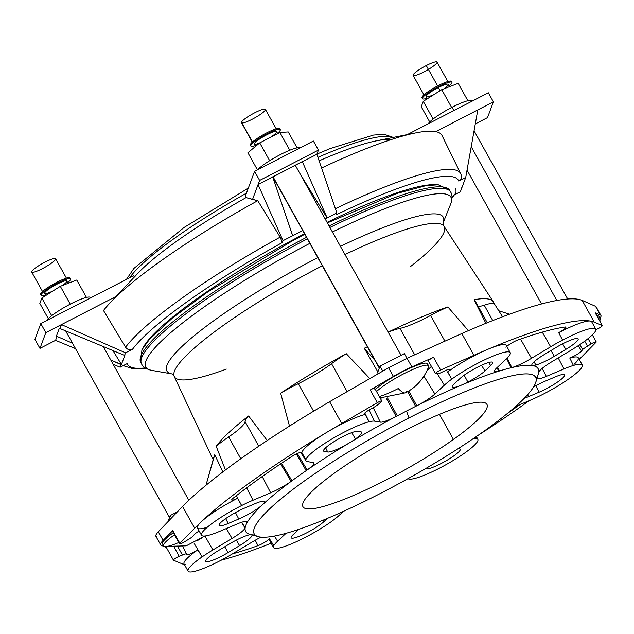 <?xml version="1.0" encoding="UTF-8"?>
<svg xmlns="http://www.w3.org/2000/svg" width="634" height="634" viewBox="0 0 634 634"><rect width="100%" height="100%" fill="white"/><g stroke="black" fill="none" stroke-linecap="round" stroke-linejoin="round"><path stroke-width="0.95" d="M351.712 432.642L355.444 438.918A19.876 3.273 150.9 0 0 361.752 432.269A19.876 3.273 150.9 0 0 361.095 431.912A19.876 3.273 -29.1 0 1 355.444 438.918A19.876 3.273 -29.1 0 1 327.699 452.002L324.236 451.408A19.876 3.273 -29.1 0 1 335.893 440.503A19.876 3.273 -29.1 0 1 357.631 431.318L361.095 431.912L357.631 431.318A19.876 3.273 150.9 0 0 337.668 439.449A19.876 3.273 150.9 0 0 323.546 451.004A19.876 3.273 150.9 0 0 324.236 451.408L323.625 450.18L324.236 451.408L327.699 452.002A19.876 3.273 150.9 0 0 355.444 438.918L351.712 432.642M263.696 501.24L264.386 502.342A19.876 3.273 150.9 0 0 264.378 501.597A19.876 3.273 150.9 0 0 255.272 503.578A19.876 3.273 -29.1 0 1 264.386 502.342A19.876 3.273 -29.1 0 1 238.78 519.008L228.2 523.478A19.876 3.273 -29.1 0 1 221.076 522.25A19.876 3.273 -29.1 0 1 244.692 508.048L255.272 503.578L244.692 508.048A19.876 3.273 150.9 0 0 226.877 517.78A19.876 3.273 150.9 0 0 219.063 525.404A19.876 3.273 150.9 0 0 228.2 523.478L225.68 518.612L228.2 523.478L238.78 519.008A19.876 3.273 150.9 0 0 264.386 502.342L263.696 501.24M248.021 535.175A19.876 3.273 150.9 0 0 229.484 543.924A19.876 3.273 -29.1 0 1 248.021 535.175A19.876 3.273 -29.1 0 1 239.565 545.652L228.066 552.571A19.876 3.273 -29.1 0 1 206.327 561.748A19.876 3.273 -29.1 0 1 217.985 550.835L229.484 543.924L217.985 550.835A19.876 3.273 150.9 0 0 205.646 561.344A19.876 3.273 150.9 0 0 228.066 552.571L224.761 546.762L228.066 552.571L239.565 545.652A19.876 3.273 150.9 0 0 251.88 535.096A19.876 3.273 150.9 0 0 248.021 535.175M524.31 398.239A19.876 3.273 150.9 0 0 528.542 396.646L527.567 394.768L528.542 396.646A19.876 3.273 -29.1 0 1 524.31 398.239M534.129 361.737L535.793 365.049A19.876 3.273 150.9 0 0 554.33 356.308L551.017 350.499L554.33 356.308A19.876 3.273 -29.1 0 1 535.793 365.049A19.876 3.273 -29.1 0 1 544.249 354.572L555.741 347.662A19.876 3.273 -29.1 0 1 577.479 338.477A19.876 3.273 -29.1 0 1 565.821 349.389L554.33 356.308L565.821 349.389A19.876 3.273 150.9 0 0 578.137 338.833A19.876 3.273 150.9 0 0 555.741 347.662L544.249 354.572A19.876 3.273 150.9 0 0 531.91 365.081A19.876 3.273 150.9 0 0 535.793 365.049L534.129 361.737M464.143 375.201L467.868 382.048A19.876 3.273 150.9 0 0 484.97 370.914L481.499 365.271L484.97 370.914A19.876 3.273 -29.1 0 1 467.868 382.048A19.876 3.273 -29.1 0 1 454.229 383.895L459.904 378.585A19.876 3.273 -29.1 0 1 483.52 364.376A19.876 3.273 -29.1 0 1 490.645 365.604L484.97 370.914L490.645 365.604A19.876 3.273 150.9 0 0 492.626 362.402A19.876 3.273 150.9 0 0 478.67 366.611A19.876 3.273 150.9 0 0 459.904 378.585L454.229 383.895A19.876 3.273 150.9 0 0 452.216 387.049A19.876 3.273 150.9 0 0 467.868 382.048L464.143 375.201M206.367 527.52A39.997 6.586 -29.1 0 1 201.477 521.568A241.039 39.696 150.9 0 0 194.662 528.193L182.544 506.423L158.294 531.768L163.104 540.406A33.681 5.547 150.9 0 0 161.258 545.351A33.681 5.547 -29.1 0 1 160.671 544.868A33.681 5.547 -29.1 0 1 163.104 540.406L158.294 531.768C155.75 534.533 155.132 536.182 156.455 536.713C155.132 536.182 155.75 534.533 158.294 531.768L182.544 506.423A241.039 39.696 -29.1 0 1 329.609 401.71L341.726 423.488L377.309 402.677A4.208 0.689 -29.1 0 1 381.795 400.965A4.208 0.689 -29.1 0 1 381.145 401.837A35.789 5.896 150.9 0 0 379.18 403.581A10.524 1.736 -29.1 0 1 376.873 405.419A10.524 1.736 -29.1 0 1 375.098 406.616A230.079 37.889 150.9 0 0 370.438 409.192A230.079 37.889 -29.1 0 1 375.098 406.616A10.524 1.736 150.9 0 0 376.873 405.419A10.524 1.736 150.9 0 0 379.18 403.581A35.789 5.896 -29.1 0 1 381.145 401.837A4.208 0.689 150.9 0 0 381.185 400.926A4.208 0.689 150.9 0 0 377.309 402.677L341.726 423.488A241.039 39.696 150.9 0 0 326.748 432.364A39.997 6.586 -29.1 0 1 365.105 414.493L365.335 414.295A7.98 1.316 -29.1 0 1 364.685 413.146A7.98 1.316 -29.1 0 1 370.438 409.192A7.98 1.316 150.9 0 0 364.067 414.232A7.98 1.316 150.9 0 0 365.335 414.295L369.139 421.753A39.997 6.586 150.9 0 0 330.789 439.624A39.997 6.586 150.9 0 0 305.881 459.809A39.997 6.586 150.9 0 0 307.332 461.576L313.109 462.566A21.049 3.463 -29.1 0 1 307.125 469.984A21.049 3.463 150.9 0 0 313.806 462.939A21.049 3.463 150.9 0 0 313.109 462.566L307.332 461.576A39.997 6.586 -29.1 0 1 306.008 460.87A39.997 6.586 -29.1 0 1 305.881 459.809L301.459 452.724A7.98 1.316 150.9 0 0 301.427 452.541A7.98 1.316 150.9 0 0 291.101 456.916A230.079 37.889 150.9 0 0 233.328 498.055A7.98 1.316 150.9 0 0 231.711 500.012A7.98 1.316 150.9 0 0 237.52 498.245L241.633 505.552A39.997 6.586 150.9 0 0 205.519 528.819A39.997 6.586 150.9 0 0 210.401 534.779A39.997 6.586 150.9 0 0 219.863 531.284L237.488 523.842A21.049 3.463 -29.1 0 1 247.141 522.535A21.049 3.463 150.9 0 0 247.133 521.742A21.049 3.463 150.9 0 0 237.488 523.842L219.863 531.284A39.997 6.586 -29.1 0 1 210.401 534.779A39.997 6.586 -29.1 0 1 201.493 535.215A39.997 6.586 -29.1 0 1 241.633 505.552L236.316 495.709L241.633 505.552A39.997 6.586 -29.1 0 1 253.029 500.242A39.997 6.586 150.9 0 0 241.633 505.552L237.52 498.245A7.98 1.316 -29.1 0 1 232.115 500.186A7.98 1.316 -29.1 0 1 233.328 498.055A230.079 37.889 -29.1 0 1 291.101 456.916A7.98 1.316 -29.1 0 1 298.131 453.183A7.98 1.316 -29.1 0 1 301.459 452.724L301.839 452.549A39.997 6.586 -29.1 0 1 326.748 432.364A241.039 39.696 -29.1 0 1 341.726 423.488L329.609 401.71L388.587 367.791L407.06 358.265L461.798 333.547A241.039 39.696 -29.1 0 1 582.155 300.381L595.524 306.325L600.335 314.963A33.681 5.547 -29.1 0 1 600.921 315.447A33.681 5.547 -29.1 0 1 600.033 318.141A33.681 5.547 150.9 0 0 600.335 314.963L595.16 312.792A4.208 0.689 -29.1 0 1 595.247 312.942A4.208 0.689 150.9 0 0 595.231 312.847A4.208 0.689 150.9 0 0 595.16 312.792L600.335 314.963L595.524 306.325L582.155 300.381A241.039 39.696 150.9 0 0 461.798 333.547L407.06 358.265L388.587 367.791L393.397 376.43A33.681 5.547 -29.1 0 1 411.87 366.912L407.06 358.265L411.87 366.912L433.545 357.33L440.614 370.034A4.208 0.689 150.9 0 0 436.509 372.396A4.208 0.689 150.9 0 0 435.716 373.695A35.789 5.896 -29.1 0 1 437.008 373.759A10.524 1.736 150.9 0 0 440.226 373.038A230.079 37.889 -29.1 0 1 444.727 370.89A230.079 37.889 150.9 0 0 440.226 373.038A10.524 1.736 -29.1 0 1 437.008 373.759A35.789 5.896 150.9 0 0 435.716 373.695A4.208 0.689 -29.1 0 1 435.431 373.608A4.208 0.689 -29.1 0 1 440.614 370.034L473.923 355.325L440.614 370.034L433.545 357.33L411.87 366.912A33.681 5.547 150.9 0 0 393.397 376.43L370.24 389.973A4.208 0.689 -29.1 0 1 374.115 388.222A4.208 0.689 -29.1 0 1 374.076 389.133M600.961 326.954A4.208 0.689 -29.1 0 1 596.507 329.379A4.208 0.689 150.9 0 0 600.961 326.954A4.208 0.689 150.9 0 0 602.229 325.488L594.272 322.151A241.039 39.696 150.9 0 0 590.341 321.058A241.039 39.696 -29.1 0 1 594.272 322.151L582.155 300.381L594.272 322.151L602.229 325.488L595.16 312.792L602.229 325.488A4.208 0.689 -29.1 0 1 602.3 325.551A4.208 0.689 -29.1 0 1 600.961 326.954M191.428 537.466A10.524 1.736 -29.1 0 1 188.219 539.558A10.524 1.736 150.9 0 0 191.428 537.466A10.524 1.736 150.9 0 0 192.894 536.356A230.079 37.889 -29.1 0 1 194.162 534.708A230.079 37.889 150.9 0 0 192.894 536.356A10.524 1.736 -29.1 0 1 191.428 537.466M583.011 342.4A39.997 6.586 -29.1 0 1 581.655 343.351A39.997 6.586 150.9 0 0 583.011 342.4A39.997 6.586 150.9 0 0 594.121 328.277A39.997 6.586 150.9 0 0 562.564 340.07A39.997 6.586 150.9 0 0 550.645 346.782L531.49 358.305L520.522 339.071L531.49 358.305A21.049 3.463 -29.1 0 1 511.86 367.569A21.049 3.463 150.9 0 0 531.49 358.305L550.645 346.782A39.997 6.586 -29.1 0 1 562.564 340.07L558.673 332.652A7.98 1.316 150.9 0 0 565.861 327.144A7.98 1.316 150.9 0 0 565.045 327.017A230.079 37.889 150.9 0 0 517.756 340.054A7.98 1.316 150.9 0 0 506.804 346.497A7.98 1.316 -29.1 0 1 517.756 340.054A230.079 37.889 -29.1 0 1 565.045 327.017A7.98 1.316 -29.1 0 1 564.862 328.618A7.98 1.316 -29.1 0 1 558.673 332.652L562.564 340.07A39.997 6.586 -29.1 0 1 595.73 329.07A39.997 6.586 -29.1 0 1 583.011 342.4M569.594 378.339A39.997 6.586 -29.1 0 1 542.181 394.681A39.997 6.586 150.9 0 0 569.594 378.339A39.997 6.586 150.9 0 0 573.405 365.453A39.997 6.586 150.9 0 0 563.951 368.94L546.326 376.39L542.181 368.402L546.326 376.39A21.049 3.463 -29.1 0 1 536.887 378.688A21.049 3.463 150.9 0 0 546.326 376.39L563.951 368.94A39.997 6.586 -29.1 0 1 573.405 365.453L569.744 357.956A7.98 1.316 150.9 0 0 576.472 354.771A7.98 1.316 150.9 0 0 581.568 351.006A230.079 37.889 150.9 0 0 582.836 349.358L579.611 344.745L582.836 349.358A230.079 37.889 -29.1 0 1 581.568 351.006A7.98 1.316 -29.1 0 1 576.472 354.771A7.98 1.316 -29.1 0 1 569.744 357.956L573.405 365.453A39.997 6.586 -29.1 0 1 582.313 365.018A39.997 6.586 -29.1 0 1 569.594 378.339M465.11 452.739A39.997 6.586 -29.1 0 1 414.668 478.48A39.997 6.586 150.9 0 0 465.11 452.739A39.997 6.586 150.9 0 0 477.933 440.424A39.997 6.586 150.9 0 0 476.483 438.649L473.915 438.213L476.483 438.649A39.997 6.586 -29.1 0 1 477.862 439.465A39.997 6.586 -29.1 0 1 477.933 440.424A39.997 6.586 -29.1 0 1 465.11 452.739M330.766 522.012A39.997 6.586 -29.1 0 1 294.976 542.339A39.997 6.586 -29.1 0 1 273.587 547.586A39.997 6.586 -29.1 0 1 273.825 545.66A39.997 6.586 150.9 0 0 291.204 543.972A39.997 6.586 150.9 0 0 330.766 522.012A39.997 6.586 150.9 0 0 332.065 521.069A39.997 6.586 150.9 0 0 339.467 515.077L343.438 511.361L339.467 515.077A39.997 6.586 -29.1 0 1 332.065 521.069A39.997 6.586 -29.1 0 1 330.766 522.012M270.94 541.095A39.997 6.586 -29.1 0 1 269.561 538.924A39.997 6.586 150.9 0 0 269.545 540.326L273.587 547.586M386.138 397.993L396.155 416.427A21.049 3.463 150.9 0 0 397.312 415.825L387.501 397.906L397.312 415.825A21.049 3.463 -29.1 0 1 396.155 416.427A21.049 3.463 -29.1 0 1 380.305 422.149L374.528 421.15A39.997 6.586 150.9 0 0 369.139 421.753L364.796 413.043L369.139 421.753A39.997 6.586 -29.1 0 1 374.528 421.15L380.305 422.149A21.049 3.463 150.9 0 0 396.155 416.427L386.138 397.993M510.227 352.639L506.186 345.379A39.997 6.586 150.9 0 0 487.823 349.31A39.997 6.586 150.9 0 0 447.707 371.896L451.749 379.156A39.997 6.586 -29.1 0 1 488.045 358.242A39.997 6.586 -29.1 0 1 510.227 352.639A39.997 6.586 -29.1 0 1 509.982 354.564A39.997 6.586 -29.1 0 1 506.201 359.034L496.755 367.878A21.049 3.463 150.9 0 0 494.623 371.215A21.049 3.463 150.9 0 0 498.736 371.183L496.977 367.672L498.736 371.183A21.049 3.463 150.9 0 0 499.497 370.961L497.563 367.118L499.497 370.961A21.049 3.463 -29.1 0 1 498.736 371.183A21.049 3.463 -29.1 0 1 496.755 367.878L506.201 359.034A39.997 6.586 150.9 0 0 509.982 354.564A39.997 6.586 150.9 0 0 491.865 356.57A39.997 6.586 150.9 0 0 451.749 379.156A39.997 6.586 150.9 0 0 444.347 385.155L434.892 393.999L423.932 376.208L434.892 393.999A21.049 3.463 -29.1 0 1 416.776 405.792A21.049 3.463 150.9 0 0 434.892 393.999L444.347 385.155A39.997 6.586 -29.1 0 1 451.749 379.156L447.707 371.896A39.997 6.586 -29.1 0 1 487.823 349.31A241.039 39.696 150.9 0 0 473.923 355.325L461.798 333.547L473.923 355.325A241.039 39.696 -29.1 0 1 487.823 349.31A241.039 39.696 -29.1 0 1 590.341 321.058A39.997 6.586 150.9 0 0 558.705 332.715A39.997 6.586 -29.1 0 1 590.341 321.058A241.039 39.696 150.9 0 0 487.823 349.31A39.997 6.586 -29.1 0 1 505.948 347.305M538.734 372.182A21.049 3.463 150.9 0 0 538.654 372.467A21.049 3.463 -29.1 0 1 538.734 372.182A21.049 3.463 -29.1 0 1 551.778 361.784L570.925 350.269A39.997 6.586 150.9 0 0 581.655 343.351A39.997 6.586 -29.1 0 1 570.925 350.269L551.778 361.784A21.049 3.463 150.9 0 0 538.734 372.182M241.483 522.313L245.081 528.051A21.049 3.463 150.9 0 0 245.16 527.757L241.697 522.242L245.16 527.757A21.049 3.463 -29.1 0 1 245.081 528.051A21.049 3.463 -29.1 0 1 232.036 538.44L212.889 549.963A39.997 6.586 150.9 0 0 202.151 556.874A39.997 6.586 150.9 0 0 189.431 571.916A39.997 6.586 150.9 0 0 221.25 560.155A39.997 6.586 150.9 0 0 233.169 553.442L252.316 541.927A21.049 3.463 -29.1 0 1 261.081 537.125A21.049 3.463 150.9 0 0 252.316 541.927L233.169 553.442A39.997 6.586 -29.1 0 1 221.25 560.155A39.997 6.586 -29.1 0 1 188.076 571.155A39.997 6.586 -29.1 0 1 202.151 556.874L193.964 543.061L202.151 556.874A39.997 6.586 -29.1 0 1 212.889 549.963L232.036 538.44A21.049 3.463 150.9 0 0 245.081 528.051L241.483 522.313M408.756 391.027L416.776 405.792A21.049 3.463 -29.1 0 1 415.627 406.378A167.36 27.563 -29.1 0 1 499.497 370.961A167.36 27.563 150.9 0 0 415.627 406.378A167.36 27.563 150.9 0 0 406.497 411.022A167.36 27.563 150.9 0 0 397.312 415.825A167.36 27.563 150.9 0 0 306.206 470.626A167.36 27.563 -29.1 0 1 397.312 415.825A167.36 27.563 -29.1 0 1 406.497 411.022L408.978 417.941A161.044 26.525 150.9 0 0 266.145 537.156A161.044 26.525 150.9 0 0 509.681 411.577A161.044 26.525 150.9 0 0 408.978 417.941A161.044 26.525 -29.1 0 1 535.833 382.199A161.044 26.525 -29.1 0 1 407.836 478.733A161.044 26.525 -29.1 0 1 258.347 536.649A161.044 26.525 -29.1 0 1 408.978 417.941L406.497 411.022A167.36 27.563 -29.1 0 1 415.627 406.378L407.694 391.661L415.627 406.378A21.049 3.463 150.9 0 0 416.776 405.792L408.756 391.027M507.137 358.131L511.86 367.569A21.049 3.463 -29.1 0 1 511.155 367.752A167.36 27.563 -29.1 0 1 538.654 372.467A167.36 27.563 150.9 0 0 511.155 367.752A167.36 27.563 150.9 0 0 499.497 370.961A167.36 27.563 -29.1 0 1 511.155 367.752L506.614 358.638L511.155 367.752A21.049 3.463 150.9 0 0 511.86 367.569L507.137 358.131M255.098 534.993A167.36 27.563 -29.1 0 1 245.16 527.757A167.36 27.563 -29.1 0 1 246.983 522.86A21.049 3.463 150.9 0 0 247.141 522.535L246.404 521.37L247.141 522.535A21.049 3.463 -29.1 0 1 246.983 522.86A167.36 27.563 -29.1 0 1 291.965 480.77L281.48 463.288L291.965 480.77A21.049 3.463 -29.1 0 1 291.085 481.404A21.049 3.463 150.9 0 0 291.965 480.77A167.36 27.563 150.9 0 0 246.983 522.86A167.36 27.563 150.9 0 0 245.16 527.757A167.36 27.563 150.9 0 0 249.962 534.383L258.347 536.649M280.632 463.858L291.085 481.404A21.049 3.463 -29.1 0 1 270.663 492.792L253.029 500.242L270.663 492.792A21.049 3.463 150.9 0 0 291.085 481.404L280.632 463.858M297.322 453.532L307.125 469.984A21.049 3.463 -29.1 0 1 306.206 470.626A167.36 27.563 150.9 0 0 291.965 480.77A167.36 27.563 -29.1 0 1 306.206 470.626L296.347 453.976L306.206 470.626A21.049 3.463 150.9 0 0 307.125 469.984L297.322 453.532M439.465 414.343L453.429 439.433A105.26 17.332 150.9 0 0 486.904 404.365A105.26 17.332 150.9 0 0 386.502 440.408A105.26 17.332 150.9 0 0 302.965 506.748A105.26 17.332 150.9 0 0 359.248 492.943A105.26 17.332 150.9 0 0 453.429 439.433L439.465 414.343M304.494 233.748A172.892 28.475 150.9 0 0 142.896 348.09A172.892 28.475 -29.1 0 1 304.494 233.748M436.414 184.724A172.892 28.475 150.9 0 0 327.065 222.368A172.892 28.475 -29.1 0 1 436.414 184.724M487.284 322.754L474.826 300.365A50.736 8.353 150.9 0 0 474.105 299.716L485.874 323.324L474.105 299.716A160.774 26.477 -29.1 0 1 493.323 301.768L444.03 226.306A154.403 25.423 150.9 0 0 344.967 254.527A154.403 25.423 -29.1 0 1 444.03 226.306A154.403 25.423 -29.1 0 1 410.293 266.708M322.326 265.797A154.403 25.423 150.9 0 0 174.223 376.477A154.403 25.423 -29.1 0 1 322.326 265.797M226.346 369.091A154.403 25.423 -29.1 0 1 174.223 376.477L212.382 458.136A160.774 26.477 -29.1 0 1 212.097 457.328L213.167 459.587L212.097 457.328M213.84 457.193L214.76 454.729L222.827 471.95L214.76 454.729L205.971 485.279L213.84 457.193M225.458 469.96L216.21 446.304A160.774 26.477 -29.1 0 1 248.599 415.991L267.247 440.519L248.599 415.991A50.736 8.353 150.9 0 0 245.065 421.578L258.775 446.209L245.065 421.578A42.106 6.934 -29.1 0 1 228.644 436.953A50.736 8.353 150.9 0 0 216.21 446.304L225.458 469.96M289.492 426.096L280.656 393.167A160.774 26.477 -29.1 0 1 346.267 353.701L369.749 378.506L346.267 353.701A50.736 8.353 150.9 0 0 331.558 363.678L347.067 391.55L331.558 363.678A42.106 6.934 -29.1 0 1 298.281 383.689A50.736 8.353 150.9 0 0 280.656 393.167L289.492 426.096M377.864 371.928L364.273 348.272L367.387 346.743L364.273 348.272L377.864 371.928M388.159 332.121A160.774 26.477 -29.1 0 1 447.873 306.943L468.399 330.663L447.873 306.943A50.736 8.353 150.9 0 0 430.605 315.463L444.87 341.084L430.605 315.463A42.106 6.934 -29.1 0 1 399.975 328.396A50.736 8.353 150.9 0 0 388.182 332.168A50.736 8.353 -29.1 0 1 399.975 328.396L414.66 354.778L399.975 328.396A42.106 6.934 150.9 0 0 430.605 315.463A50.736 8.353 -29.1 0 1 447.873 306.943A160.774 26.477 150.9 0 0 388.159 332.121M493.323 301.768A160.774 26.477 -29.1 0 1 493.91 303.115L502.572 316.778L493.91 303.115A50.736 8.353 150.9 0 0 484.202 305.184L492.761 320.566L484.202 305.184A42.106 6.934 -29.1 0 1 478.345 306.69A42.106 6.934 150.9 0 0 484.202 305.184A50.736 8.353 -29.1 0 1 493.91 303.115A160.774 26.477 150.9 0 0 474.105 299.716M444.727 370.89A7.98 1.316 -29.1 0 1 449.569 369.384A7.98 1.316 -29.1 0 1 447.549 371.904A7.98 1.316 150.9 0 0 449.72 369.495A7.98 1.316 150.9 0 0 444.727 370.89M578.24 345.665L581.568 351.006L578.24 345.665M591.062 343.977A35.789 5.896 -29.1 0 1 587.52 346.156A10.524 1.736 150.9 0 0 582.836 349.358A10.524 1.736 -29.1 0 1 587.52 346.156L584.73 341.155L587.52 346.156A35.789 5.896 150.9 0 0 591.062 343.977L588.067 338.596L591.062 343.977A4.208 0.689 -29.1 0 1 596.206 341.869A4.208 0.689 -29.1 0 1 595.905 342.423A4.208 0.689 150.9 0 0 595.152 341.948A4.208 0.689 150.9 0 0 591.062 343.977M582.313 365.018L578.279 357.758A39.997 6.586 150.9 0 0 569.8 358.067A39.997 6.586 -29.1 0 1 574.253 364.146M579.191 359.399A241.039 39.696 150.9 0 0 581.069 357.521L595.905 342.423L581.069 357.521A241.039 39.696 -29.1 0 1 579.191 359.399M595.881 329.625A35.789 5.896 -29.1 0 1 596.507 329.379A35.789 5.896 150.9 0 0 595.881 329.625M182.854 546.587L186.396 553.775A230.079 37.889 150.9 0 0 186.681 554.457A230.079 37.889 150.9 0 0 186.745 554.584L186.745 554.584A230.079 37.889 -29.1 0 1 186.396 553.775A10.524 1.736 150.9 0 0 182.441 555.027A35.789 5.896 -29.1 0 1 179.224 556.335A4.208 0.689 150.9 0 0 175.055 558.562A4.208 0.689 150.9 0 0 173.51 560.226L181.459 563.563A241.039 39.696 150.9 0 0 184.351 564.45A241.039 39.696 -29.1 0 1 181.459 563.563L173.51 560.226A4.208 0.689 -29.1 0 1 173.431 560.163A4.208 0.689 -29.1 0 1 175.253 558.427A4.208 0.689 -29.1 0 1 179.224 556.335A35.789 5.896 150.9 0 0 182.441 555.027A10.524 1.736 -29.1 0 1 186.396 553.775L182.854 546.587M184.676 541.729A35.789 5.896 -29.1 0 1 188.219 539.558A35.789 5.896 150.9 0 0 184.676 541.729A4.208 0.689 -29.1 0 1 179.525 543.845A4.208 0.689 -29.1 0 1 179.826 543.29A4.208 0.689 150.9 0 0 180.579 543.766A4.208 0.689 150.9 0 0 184.676 541.729M194.162 534.708A7.98 1.316 -29.1 0 1 199.155 530.999A7.98 1.316 150.9 0 0 194.162 534.708M381.795 400.965L374.726 388.262A4.208 0.689 150.9 0 0 370.24 389.973L377.309 402.677L370.24 389.973L393.397 376.43L388.587 367.791L329.609 401.71A241.039 39.696 150.9 0 0 182.544 506.423L194.662 528.193L179.826 543.29L194.662 528.193A241.039 39.696 -29.1 0 1 201.477 521.568A241.039 39.696 -29.1 0 1 326.748 432.364A241.039 39.696 150.9 0 0 201.477 521.56A39.997 6.586 -29.1 0 1 237.56 498.308A39.997 6.586 150.9 0 0 201.477 521.568A39.997 6.586 150.9 0 0 197.459 527.956L201.493 535.215M185.39 564.656A39.997 6.586 -29.1 0 1 197.824 549.821A39.997 6.586 150.9 0 0 184.042 563.895L188.076 571.155M197.776 549.749A7.98 1.316 -29.1 0 1 190.779 553.648A7.98 1.316 -29.1 0 1 186.745 554.584A7.98 1.316 150.9 0 0 190.779 553.648A7.98 1.316 150.9 0 0 197.776 549.749L202.151 556.874L197.776 549.749M160.671 544.868L155.916 536.324M163.104 540.406L172.757 530.587L179.826 543.29L172.757 530.587L163.104 540.406M529.073 400.712A241.039 39.696 -29.1 0 1 478.408 435.122A241.039 39.696 150.9 0 0 529.073 400.712M271.178 543.251A241.039 39.696 -29.1 0 1 221.107 560.234A241.039 39.696 150.9 0 0 271.178 543.251M507.39 413.479A230.079 37.889 150.9 0 0 520.031 404.532A230.079 37.889 -29.1 0 1 507.39 413.479M232.456 553.87A230.079 37.889 150.9 0 0 257.975 545.66L255.217 540.231L257.975 545.66A7.98 1.316 150.9 0 0 264.893 542.205A7.98 1.316 150.9 0 0 269.387 538.638L273.825 545.66A39.997 6.586 -29.1 0 1 277.605 541.198A39.997 6.586 150.9 0 0 273.825 545.66L269.387 538.638A7.98 1.316 -29.1 0 1 264.893 542.205A7.98 1.316 -29.1 0 1 257.975 545.66A230.079 37.889 -29.1 0 1 232.456 553.87M530.777 399.991A39.997 6.586 150.9 0 0 542.181 394.681A39.997 6.586 -29.1 0 1 530.777 399.991L515.799 406.315L530.777 399.991M533.543 387.009A19.876 3.273 -29.1 0 1 545.026 381.216L555.606 376.754A19.876 3.273 -29.1 0 1 562.738 377.975A19.876 3.273 -29.1 0 1 539.122 392.184L528.542 396.646L539.122 392.184A19.876 3.273 150.9 0 0 557.064 382.365A19.876 3.273 150.9 0 0 564.72 374.773A19.876 3.273 150.9 0 0 555.606 376.754L545.026 381.216A19.876 3.273 150.9 0 0 533.543 387.009M409.287 479.074A39.997 6.586 150.9 0 0 414.668 478.48A39.997 6.586 -29.1 0 1 409.287 479.074L407.702 478.805L409.287 479.074M426.183 468.906L425.319 468.756L426.183 468.906A19.876 3.273 150.9 0 0 446.288 460.696A19.876 3.273 150.9 0 0 460.236 449.173A19.876 3.273 150.9 0 0 459.579 448.817A19.876 3.273 -29.1 0 1 447.921 459.729A19.876 3.273 -29.1 0 1 426.183 468.906L425.937 468.399L426.183 468.906M458.239 448.587L459.579 448.817L458.239 448.587M286.053 533.289L277.605 541.198L286.053 533.289M293.17 534.628L298.836 529.319L293.17 534.628A19.876 3.273 150.9 0 0 291.157 537.775A19.876 3.273 150.9 0 0 304.994 533.693A19.876 3.273 150.9 0 0 323.911 521.647A19.876 3.273 -29.1 0 1 300.294 535.849A19.876 3.273 -29.1 0 1 293.17 534.628M327.406 518.366L323.911 521.647L323.015 520.197L323.911 521.647L327.406 518.366M240.769 458.739L228.644 436.953L240.769 458.739M453.429 439.433A105.26 17.332 -29.1 0 1 303.789 507.691A105.26 17.332 -29.1 0 1 427.585 419.542A105.26 17.332 -29.1 0 1 453.429 439.433M535.833 382.199L538.329 373.886A167.36 27.563 150.9 0 0 538.654 372.467A167.36 27.563 -29.1 0 1 536.824 377.365A21.049 3.463 150.9 0 0 536.673 377.698M443.111 222.899A158.135 26.042 150.9 0 0 340.426 246.372A158.135 26.042 -29.1 0 1 443.111 222.899M317.8 257.666A158.135 26.042 150.9 0 0 171.814 373.901A158.135 26.042 -29.1 0 1 317.8 257.666M309.844 243.369A174.58 28.752 150.9 0 0 151.724 370.383A174.58 28.752 -29.1 0 1 309.844 243.369M327.366 222.899L396.955 193.418L426.024 185.643L438.324 184.795L449.775 190.485A176.838 29.124 150.9 0 0 329.062 225.942A176.838 29.124 -29.1 0 1 449.775 190.485L450.623 192.007A176.838 29.124 150.9 0 0 329.91 227.463A176.838 29.124 -29.1 0 1 450.623 192.007C452.454 194.765 452.486 198.751 450.703 203.966A174.58 28.752 150.9 0 0 332.414 231.973A174.58 28.752 -29.1 0 1 450.703 203.966L442.984 223.223M307.339 238.875A176.838 29.124 150.9 0 0 141.596 364.003A176.838 29.124 -29.1 0 1 307.339 238.875M306.499 237.346A176.838 29.124 150.9 0 0 140.748 362.482A176.838 29.124 -29.1 0 1 306.499 237.346M248.599 415.991A160.774 26.477 150.9 0 0 216.21 446.304A50.736 8.353 -29.1 0 1 228.644 436.953A42.106 6.934 150.9 0 0 245.065 421.578A50.736 8.353 -29.1 0 1 248.599 415.991M313.6 411.212L298.281 383.689L313.6 411.212M346.267 353.701A160.774 26.477 150.9 0 0 280.656 393.167A50.736 8.353 -29.1 0 1 298.281 383.689A42.106 6.934 150.9 0 0 331.558 363.678A50.736 8.353 -29.1 0 1 346.267 353.701M301.245 452.414L305.881 459.809L301.245 452.414M262.214 476.53L270.663 492.792L262.214 476.53M246.61 487.863L253.029 500.242L246.61 487.863M246.983 522.86L246.032 521.338L246.983 522.86M173.09 531.181A4.208 0.689 -29.1 0 1 172.757 530.587A4.208 0.689 150.9 0 0 172.456 531.141L179.525 543.845M161.258 545.351L166.385 547.499L161.258 545.351M166.441 547.522A4.208 0.689 -29.1 0 1 166.726 546.849A4.208 0.689 150.9 0 0 166.362 547.459L173.431 560.163M163.77 544.471A31.581 5.199 -29.1 0 1 173.351 532.75A31.581 5.199 150.9 0 0 162.494 543.845L163.635 545.882A31.581 5.199 -29.1 0 1 174.485 534.795A31.581 5.199 150.9 0 0 164.61 546.468L186.214 545.834L205.051 535.976M475.674 437.008L476.483 438.649L475.674 437.008M558.221 357.909L563.951 368.94L558.221 357.909M599.724 320.923L600.216 319.647A31.581 5.199 150.9 0 0 598.02 317.864A31.581 5.199 -29.1 0 1 600.24 318.506L599.098 316.469A31.581 5.199 150.9 0 0 596.887 315.819A31.581 5.199 -29.1 0 1 598.964 317.88M542.276 332.121L550.645 346.782L542.276 332.121M437.341 373.783L444.347 385.155L437.341 373.783M431.421 366.412L427.11 370.454L431.421 366.412M428.647 361A4.208 0.689 -29.1 0 1 429.44 359.7A4.208 0.689 -29.1 0 1 433.545 357.33A4.208 0.689 150.9 0 0 428.362 360.912L435.431 373.608M380.408 398.485A19.836 3.265 150.9 0 0 381.478 397.993A19.836 3.265 -29.1 0 1 380.408 398.485M380.091 397.906L405.705 392.747A47.732 8.931 -117.3 0 0 406.727 391.455A47.732 8.931 62.7 0 1 405.705 392.747A47.732 8.931 62.7 0 1 398.247 388.539A47.732 8.931 -117.3 0 0 405.705 392.747C416.411 387.112 424.035 378.514 428.568 366.943A31.581 5.199 150.9 0 0 409.025 371.183A31.581 5.199 150.9 0 0 376.533 391.519A31.581 5.199 -29.1 0 1 406.465 372.42A31.581 5.199 -29.1 0 1 428.592 365.81L427.459 363.765A31.581 5.199 150.9 0 0 405.332 370.383A31.581 5.199 150.9 0 0 375.399 389.482A31.581 5.199 -29.1 0 1 408.367 368.917A31.581 5.199 -29.1 0 1 427.316 365.184M226.378 528.534L232.036 538.44L226.378 528.534M204.956 536.063L212.889 549.963L204.956 536.063M274.443 536.047L277.605 541.198L274.443 536.047M373.204 407.662L380.305 422.149L373.204 407.662M369.059 409.992L374.528 421.15L369.059 409.992M301.459 452.724L305.881 459.809L301.839 452.549L301.459 452.724M305.881 459.809A39.997 6.586 -29.1 0 1 330.789 439.624A39.997 6.586 -29.1 0 1 369.139 421.753L365.105 414.493A39.997 6.586 150.9 0 0 326.748 432.364A39.997 6.586 150.9 0 0 301.839 452.549L305.881 459.809M595.73 329.07L591.696 321.818A39.997 6.586 150.9 0 0 590.341 321.058M365.335 414.295L369.139 421.753L365.335 414.295M447.549 371.904L451.749 379.156L447.549 371.904M178.106 547.237L182.441 555.027L178.106 547.237M174.255 547.411L179.224 556.335L174.255 547.411M374.932 360.302L364.273 348.272L374.932 360.302M509.482 314.226L498.776 310.763L509.482 314.226M398.247 388.539A31.581 5.199 -29.1 0 1 379.306 396.504M204.394 536.031A47.732 46.227 -159.5 0 1 196.952 540.818A47.732 46.227 20.5 0 0 204.394 536.031M178.78 542.506A31.581 5.199 -29.1 0 1 163.635 545.882M170.237 515.537L168.034 521.433L170.237 515.537L171.497 517.804L170.237 515.537L177.108 511.995L170.237 515.537M380.012 366.175L377.579 372.689L378.149 373.711L377.579 372.689L380.012 366.175L382.754 371.096L380.012 366.175L404.365 353.613L380.012 366.175M406.973 358.305L404.365 353.613L406.973 358.305M127.18 363.591A189.297 31.177 150.9 0 0 145.178 367.886A189.297 31.177 -29.1 0 1 127.18 363.591L120.151 367.221L127.18 363.591M121.118 364.629L120.151 367.221L113.161 364.312L120.151 367.221L121.435 364.463L110.815 360.096L121.118 364.629M124.874 355.246L121.435 364.463L112.923 350.57L121.435 364.463L124.874 355.246M125.524 352.821L124.557 355.412L59.976 328.531L59.057 329.006L56.117 336.884L57.036 336.408L72.522 343.232L57.036 336.408L55.57 340.339L39.966 348.383L34.918 339.309L40.79 323.578L133.655 275.695L134.376 276.987L133.655 275.695L40.79 323.578L45.838 332.652L61.443 324.6L125.524 352.821L132.561 349.191L125.524 352.821L61.443 324.6L116.149 296.395L61.443 324.6L59.976 328.531L124.557 355.412L125.524 352.821M134.432 277.09A153.682 25.305 -29.1 0 1 246.079 197.594L245.303 196.199L254.575 171.354L313.386 141.025L318.442 150.1L316.881 154.276L336.836 212.929L336.131 214.815A189.297 31.177 -29.1 0 1 458.699 181.031L465.736 177.401L464.77 179.993L460.355 191.793L453.326 195.423A189.297 31.177 -29.1 0 1 452.034 197.087A189.297 31.177 150.9 0 0 453.326 195.423L460.355 191.793L464.77 179.993L465.736 177.401L458.699 181.031A189.297 31.177 150.9 0 0 336.131 214.815L336.836 212.929L327.16 217.914L302.291 161.599L272.747 177.029L292.67 235.769L302.727 230.586L283.026 240.674L282.328 242.553A189.297 31.177 150.9 0 0 132.561 349.191A189.297 31.177 -29.1 0 1 282.328 242.553L280.165 237.14A194.551 32.041 150.9 0 0 125.572 347.21C127.41 349.699 129.74 350.356 132.561 349.191C129.74 350.356 127.41 349.699 125.572 347.21A194.551 32.041 -29.1 0 1 280.165 237.14L257.753 200.677A196.809 32.413 150.9 0 0 103.5 310.517L125.572 347.21L103.5 310.517A196.809 32.413 -29.1 0 1 109.904 303.044A196.809 32.413 -29.1 0 1 257.753 200.677L246.079 197.594A153.682 25.305 150.9 0 0 137.443 273.722L109.904 303.044M327.128 218.001L325.194 218.999L327.128 218.001L299.819 173.407L327.128 218.001M407.29 134.606L488.346 92.802L407.29 134.606M487.522 117.615L475.294 123.915L487.522 117.615L493.395 101.876L488.346 92.802L493.395 101.876L487.522 117.615M435.716 131.618L493.395 101.876L435.716 131.618M455.093 193.933L453.326 195.423C455.894 193.814 456.631 191.603 455.521 188.805M460.672 173.645L442.033 135.517A196.809 32.413 150.9 0 0 321.557 168.018A196.809 32.413 -29.1 0 1 415.516 132.942A196.809 32.413 -29.1 0 1 442.191 135.882L460.672 173.645A194.551 32.041 150.9 0 0 335.394 208.697A194.551 32.041 -29.1 0 1 460.672 173.645A194.551 32.041 -29.1 0 1 460.942 174.295C462.02 177.163 461.267 179.414 458.699 181.031M465.736 177.401L477.798 109.92L465.736 177.401M461.322 189.209L461.56 187.886L461.322 189.209M415.516 132.942L376.081 140.899A153.682 25.305 150.9 0 0 319.116 160.838A153.682 25.305 -29.1 0 1 390.813 139.694M246.42 193.188A153.682 25.305 150.9 0 0 129.598 277.787A153.682 25.305 -29.1 0 1 246.42 193.188M392.755 137.538A153.682 25.305 150.9 0 0 317.935 157.359A153.682 25.305 -29.1 0 1 392.755 137.538M75.533 348.652L55.57 340.339L75.533 348.652M39.966 348.383L45.838 332.652L40.79 323.578L34.918 339.309L39.966 348.383L55.57 340.339L57.036 336.408L56.117 336.884L59.057 329.006L59.976 328.531L61.443 324.6L45.838 332.652L39.966 348.383M252.53 199.433L257.753 200.677L280.165 237.14L282.328 242.553L283.026 240.674L258.062 184.597L252.53 199.433L259.623 180.428L254.575 171.354L245.303 196.199L246.079 197.594L252.53 199.433M259.623 180.428L318.442 150.1L313.386 141.025L254.575 171.354L259.623 180.428L258.062 184.597L283.026 240.674L292.702 235.689L272.747 177.029L258.062 184.597L272.842 176.783L302.291 161.599L327.16 217.914L336.836 212.929L316.881 154.276L302.196 161.844L316.881 154.276L318.442 150.1L259.623 180.428M90.638 297.869L90.472 297.568A25.265 4.161 150.9 0 0 69.677 304.431A25.265 4.161 150.9 0 0 46.702 320.527A25.265 4.161 -29.1 0 1 70.604 303.955A25.265 4.161 -29.1 0 1 90.559 297.917M60.309 286.314L70.231 304.146L60.309 286.314L41.844 298.02L39.831 303.409L48.311 318.64L39.831 303.409L41.844 298.02L51.695 315.708L41.844 298.02L60.309 286.314L76.769 280.006L60.309 286.314M86.454 297.409L76.769 280.006L86.454 297.409M42.462 268.602A13.686 2.251 -29.1 0 1 33.903 269.141A13.686 2.251 -29.1 0 1 54.603 258.466A13.686 2.251 -29.1 0 1 42.462 268.602M66.443 278.199L55.61 258.751A13.686 2.251 150.9 0 0 42.557 263.435A13.686 2.251 150.9 0 0 31.7 272.057L42.526 291.513M70.493 278.984A16.841 2.774 -29.1 0 1 67.703 282.637A16.841 2.774 150.9 0 0 64.985 279.752A16.841 2.774 150.9 0 0 44.618 291.093A16.841 2.774 150.9 0 0 45.632 294.921A16.841 2.774 -29.1 0 1 41.059 295.365A16.841 2.774 -29.1 0 1 54.429 284.753A16.841 2.774 -29.1 0 1 70.493 278.984L69.986 278.08A16.841 2.774 150.9 0 0 53.922 283.842A16.841 2.774 150.9 0 0 40.552 294.461A16.841 2.774 150.9 0 0 41.067 294.77A16.841 2.774 -29.1 0 1 53.922 283.842A16.841 2.774 -29.1 0 1 69.978 278.675M52.931 290.99A12.632 2.076 -29.1 0 1 45.957 291.347A12.632 2.076 -29.1 0 1 62.964 281.512A12.632 2.076 -29.1 0 1 62.401 285.514M68.092 283.335L66.808 281.028A12.632 2.076 150.9 0 0 54.762 285.355A12.632 2.076 150.9 0 0 44.737 293.32L45.917 295.436M257.562 169.809A25.265 4.161 -29.1 0 1 280.379 154.593A25.265 4.161 -29.1 0 1 299.985 147.936A25.265 4.161 150.9 0 0 280.379 154.593A25.265 4.161 150.9 0 0 257.562 169.809M273 176.704L379.386 367.839L273 176.704M288.24 131.951L297.092 147.865L288.24 131.951L279.903 132.482L259.734 142.872L247.91 152.746L257.444 169.872L247.91 152.746L259.734 142.872L269.656 160.687L259.734 142.872L279.903 132.482L289.778 150.218L279.903 132.482L288.24 131.951M276.218 128.837L265.384 109.389A13.686 2.251 150.9 0 0 253.481 113.446A13.686 2.251 150.9 0 0 241.483 122.203A13.686 2.251 -29.1 0 1 260.439 110.189A13.686 2.251 -29.1 0 1 258.371 115.729A13.686 2.251 -29.1 0 1 241.483 122.203A13.686 2.251 150.9 0 0 241.475 122.695L252.3 142.151M241.483 122.203L252.491 141.976L241.483 122.203M250.842 145.408A16.841 2.774 -29.1 0 1 250.343 144.489A16.841 2.774 -29.1 0 1 266.494 132.982A16.841 2.774 -29.1 0 1 279.752 129.312M280.268 129.621L279.76 128.718A16.841 2.774 150.9 0 0 265.107 133.711A16.841 2.774 150.9 0 0 250.343 144.489A16.841 2.774 150.9 0 0 250.327 145.099L250.834 146.002A16.841 2.774 -29.1 0 1 250.842 145.392A16.841 2.774 -29.1 0 1 265.606 134.622A16.841 2.774 -29.1 0 1 280.268 129.621A16.841 2.774 -29.1 0 1 277.478 133.275A16.841 2.774 150.9 0 0 270.829 132.023A16.841 2.774 150.9 0 0 250.842 145.392L250.343 144.489L250.842 145.392A16.841 2.774 150.9 0 0 255.407 145.558A16.841 2.774 -29.1 0 1 250.834 146.002M259.56 143.022A12.632 2.076 -29.1 0 1 254.519 143.498A12.632 2.076 -29.1 0 1 264.727 135.89A12.632 2.076 -29.1 0 1 276.289 131.46A12.632 2.076 -29.1 0 1 270.092 137.538M277.676 133.623L276.59 131.666A12.632 2.076 150.9 0 0 265.598 135.414A12.632 2.076 150.9 0 0 254.519 143.498A12.632 2.076 150.9 0 0 254.511 143.958L255.764 146.192M254.519 143.498L255.938 146.042L254.519 143.498M472.061 101.202L471.894 100.909A25.265 4.161 150.9 0 0 452.018 107.289A25.265 4.161 150.9 0 0 428.132 123.852A25.265 4.161 -29.1 0 1 452.018 107.289A25.265 4.161 -29.1 0 1 471.981 101.242M471.221 146.716L556.803 300.476L471.221 146.716M452.018 107.289L453.857 110.593L452.018 107.289M429.725 121.974L421.253 106.75L429.725 121.974M423.266 101.353L421.253 106.75L423.266 101.353L433.109 119.049L423.266 101.353L441.732 89.656L423.266 101.353M451.654 107.479L441.732 89.656L451.654 107.479M458.184 83.347L441.732 89.656L458.184 83.347L467.868 100.743L458.184 83.347M447.858 81.54L437.032 62.084A13.686 2.251 150.9 0 0 426.27 65.548A13.686 2.251 -29.1 0 1 434.829 65.001A13.686 2.251 -29.1 0 1 414.137 75.676A13.686 2.251 -29.1 0 1 426.27 65.548A13.686 2.251 150.9 0 0 413.122 75.398L423.948 94.846M426.27 65.548L437.626 85.947L426.27 65.548M451.907 82.325A16.841 2.774 -29.1 0 1 449.126 85.97A16.841 2.774 150.9 0 0 450.687 81.976A16.841 2.774 150.9 0 0 438.665 86.581A16.841 2.774 150.9 0 0 423.75 96.423A16.841 2.774 150.9 0 0 427.054 98.262A16.841 2.774 -29.1 0 1 422.482 98.706A16.841 2.774 -29.1 0 1 438.665 86.581L438.157 85.669L438.665 86.581A16.841 2.774 -29.1 0 1 451.907 82.325L451.408 81.414A16.841 2.774 150.9 0 0 438.157 85.669A16.841 2.774 150.9 0 0 421.975 97.794A16.841 2.774 150.9 0 0 422.49 98.104A16.841 2.774 -29.1 0 1 438.157 85.669A16.841 2.774 -29.1 0 1 451.4 82.016M434.353 94.331A12.632 2.076 -29.1 0 1 426.294 95.948A12.632 2.076 -29.1 0 1 438.3 87.563A12.632 2.076 -29.1 0 1 447.873 84.148A12.632 2.076 -29.1 0 1 443.824 88.855M449.514 86.676L448.23 84.37A12.632 2.076 150.9 0 0 438.3 87.563A12.632 2.076 150.9 0 0 426.159 96.653L427.34 98.777M438.3 87.563L440.051 90.717L438.3 87.563M488.735 362.489L490.645 365.604L488.735 362.489M562.643 343.818L565.821 349.389L562.643 343.818M535.785 385.749L539.122 392.184L535.785 385.749M236.387 540.081L239.565 545.652L236.387 540.081M235.444 512.573L238.78 519.008L235.444 512.573M325.63 447.786L327.699 452.002L325.63 447.786M600.921 315.447L596.134 306.856M174.223 376.477C174.96 377.301 172.805 374.187 171.735 373.87M444.03 226.306C444.347 227.368 442.833 223.897 443.126 222.819M172.163 373.965L151.724 370.383C146.351 369.139 142.975 367.015 141.596 364.003L140.748 362.482L141.929 349.802L149.362 339.507L172.488 317.983L207.215 292.298L292.464 240.809L304.788 234.287M306.008 460.87L300.69 452.399M477.862 439.465L476.411 436.501M596.206 341.869L592.322 334.887M595.231 312.847L602.3 325.551M454.372 194.884L452.05 197.745M123.21 365.644L133.6 368.964L145.733 368.243M393.27 137.427L384.125 134.273L373.481 135.082L330.449 148.467L316.952 154.07M126.435 279.42L133.869 268.444L184.066 227.471L248.322 188.108M103.279 346.552L188.845 500.281M65.651 330.893L169.508 517.487M40.552 294.461L41.059 295.365M272.818 176.838L379.283 368.124M295.262 165.22L401.068 355.317M467.036 170.102L541.547 303.963M474.066 130.786L567.699 299.01M421.975 97.794L422.482 98.706"/></g></svg>
